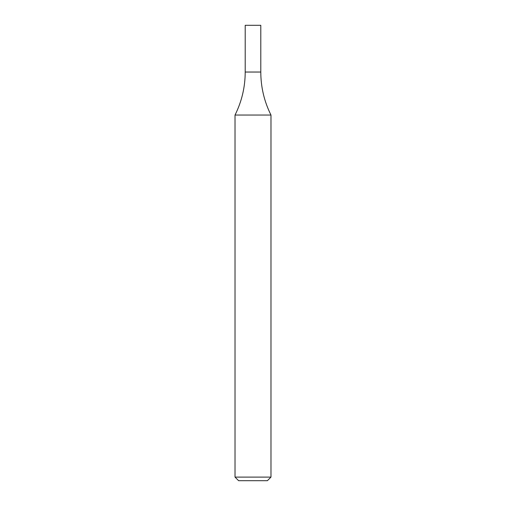 <?xml version="1.0" encoding="UTF-8"?>
<svg xmlns="http://www.w3.org/2000/svg" width="506" height="506" viewBox="0 0 506 506"><rect width="100%" height="100%" fill="white"/><g stroke="black" fill="none" stroke-linecap="round" stroke-linejoin="round"><path stroke-width="0.76" d="M253 477.107L270.976 477.107L270.976 115.045L235.024 115.045L235.024 477.107L253 477.107M235.024 477.107L238.617 480.7L267.383 480.7L270.976 477.107M270.976 115.045C264.233 101.504 260.837 87.165 260.792 72.035L245.208 72.035L245.208 25.3L260.792 25.3L260.792 72.035L245.208 72.035C245.163 87.165 241.767 101.504 235.024 115.045"/></g></svg>
